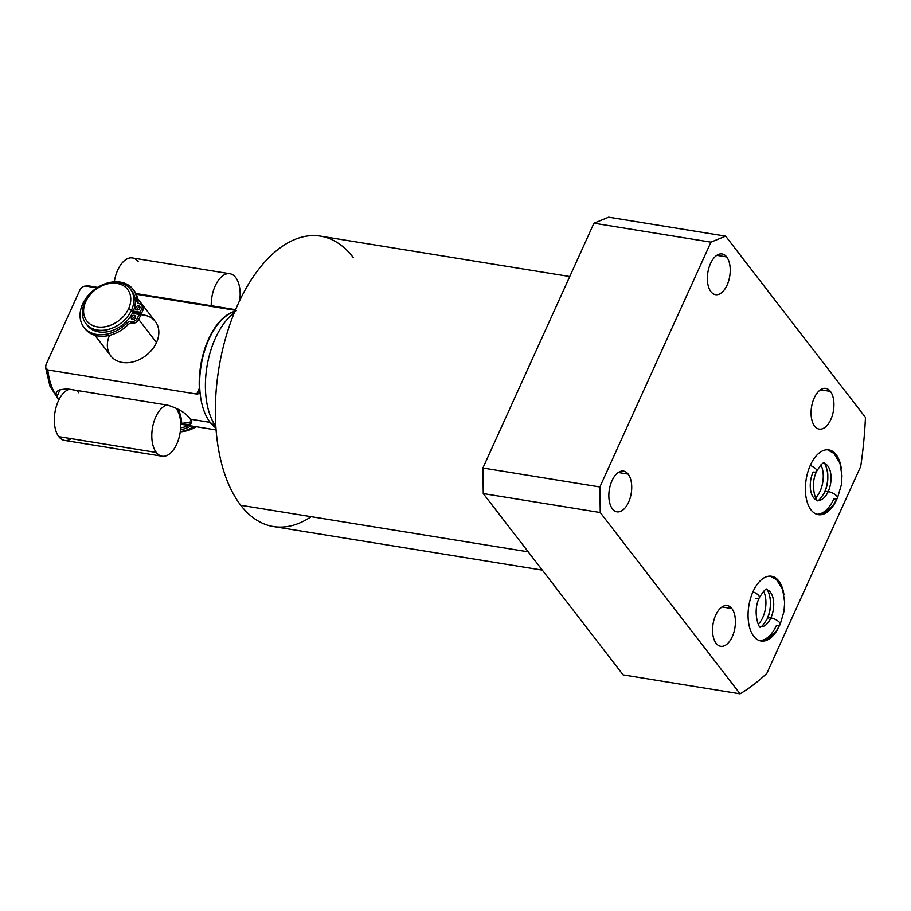 <?xml version="1.0" encoding="UTF-8"?>
<svg xmlns="http://www.w3.org/2000/svg" width="911" height="911" viewBox="0 0 911 911"><rect width="100%" height="100%" fill="white"/><g stroke="black" fill="none" stroke-linecap="round" stroke-linejoin="round"><path stroke-width="1.37" d="M599.882 486.964L600.258 512.54L740.074 693.818A260.421 140.169 99.2 0 0 766.846 673.354L860.701 466.443A260.421 140.169 99.2 0 0 865.45 417.42L725.634 236.143L710.933 242.155L599.882 486.964L482.898 468.015L483.274 493.58L623.09 674.857L740.074 693.818A260.421 140.169 99.2 0 0 766.846 673.354L860.701 466.443A260.421 140.169 99.2 0 0 865.45 417.42L725.634 236.143L608.662 217.182L593.949 223.195L482.898 468.015L593.949 223.195L710.933 242.155L599.882 486.964L482.898 468.015L483.274 493.58L600.258 512.54L740.074 693.818L623.09 674.857L483.274 493.58L600.258 512.54L599.882 486.964M612.408 508.85A20.623 11.103 -80.8 0 1 611.987 480.723A20.623 11.103 -80.8 0 1 628.169 474.107A20.623 11.103 -80.8 0 1 628.579 502.234A20.623 11.103 -80.8 0 1 612.408 508.85A20.623 11.103 99.2 0 0 616.986 511.834A20.623 11.103 99.2 0 0 630.184 497.918A20.623 11.103 99.2 0 0 628.169 474.107A20.623 11.103 99.2 0 0 623.579 471.124A20.623 11.103 99.2 0 0 610.393 485.039A20.623 11.103 99.2 0 0 612.408 508.85M710.922 291.679A20.623 11.103 -80.8 0 1 710.5 263.552A20.623 11.103 -80.8 0 1 726.682 256.936A20.623 11.103 -80.8 0 1 727.092 285.063A20.623 11.103 -80.8 0 1 710.922 291.679A20.623 11.103 99.2 0 0 715.499 294.663A20.623 11.103 99.2 0 0 728.698 280.747A20.623 11.103 99.2 0 0 726.682 256.936A20.623 11.103 99.2 0 0 722.104 253.953A20.623 11.103 99.2 0 0 708.906 267.868A20.623 11.103 99.2 0 0 710.922 291.679M814.616 426.132A20.623 11.103 -80.8 0 1 814.206 398.005A20.623 11.103 -80.8 0 1 830.376 391.388A20.623 11.103 -80.8 0 1 830.798 419.515A20.623 11.103 -80.8 0 1 814.616 426.132A20.623 11.103 99.2 0 0 819.194 429.115A20.623 11.103 99.2 0 0 832.392 415.2A20.623 11.103 99.2 0 0 830.376 391.388A20.623 11.103 99.2 0 0 825.799 388.405A20.623 11.103 99.2 0 0 812.601 402.32A20.623 11.103 99.2 0 0 814.616 426.132M716.103 643.303A20.623 11.103 -80.8 0 1 715.693 615.176A20.623 11.103 -80.8 0 1 731.863 608.559A20.623 11.103 -80.8 0 1 732.285 636.687A20.623 11.103 -80.8 0 1 716.103 643.303A20.623 11.103 99.2 0 0 720.681 646.286A20.623 11.103 99.2 0 0 733.879 632.371A20.623 11.103 99.2 0 0 731.863 608.559A20.623 11.103 99.2 0 0 727.285 605.576A20.623 11.103 99.2 0 0 714.087 619.491A20.623 11.103 99.2 0 0 716.103 643.303M753.727 636.277A32.807 17.662 -80.8 0 1 753.067 591.524A32.807 17.662 -80.8 0 1 778.803 580.99A32.807 17.662 -80.8 0 1 783.972 594.837A32.807 17.662 99.2 0 0 778.803 580.99A32.807 17.662 99.2 0 0 771.515 576.253A32.807 17.662 99.2 0 0 750.527 598.39A32.807 17.662 99.2 0 0 753.727 636.277A32.807 17.662 99.2 0 0 761.015 641.014A32.807 17.662 99.2 0 0 778.711 627.315A32.807 17.662 -80.8 0 1 753.727 636.277M811.041 509.921A32.807 17.662 -80.8 0 1 810.38 465.168A32.807 17.662 -80.8 0 1 836.116 454.635A32.807 17.662 -80.8 0 1 841.297 468.482A32.807 17.662 99.2 0 0 836.116 454.635A32.807 17.662 99.2 0 0 828.828 449.897A32.807 17.662 99.2 0 0 807.841 472.035A32.807 17.662 99.2 0 0 811.041 509.921A32.807 17.662 99.2 0 0 818.329 514.669A32.807 17.662 99.2 0 0 836.036 500.959A32.807 17.662 -80.8 0 1 811.041 509.921M542.307 570.115L273.448 526.547A147.092 79.177 -80.8 0 1 240.755 505.275L528.221 551.85L240.755 505.275A147.092 79.177 -80.8 0 1 226.383 335.407A147.092 79.177 -80.8 0 1 320.501 236.143L569.762 276.534M353.183 257.414A147.092 79.177 99.2 0 0 237.794 304.627A147.092 79.177 99.2 0 0 240.755 505.275A147.092 79.177 99.2 0 0 311.175 516.685M725.634 236.143L608.662 217.182L593.949 223.195L710.933 242.155L725.634 236.143M618.296 472.502L628.169 474.107L618.296 472.502M716.809 255.331L726.682 256.936L716.809 255.331M820.504 389.783L830.376 391.388L820.504 389.783M721.99 606.954L731.863 608.559L721.99 606.954M777.618 580.808L778.803 580.99L777.618 580.808M758.214 624.251A20.509 11.034 99.2 0 0 763.555 591.273A20.509 11.034 -80.8 0 1 758.214 624.251M834.943 454.452L836.116 454.635L834.943 454.452M815.539 497.896A20.509 11.034 99.2 0 0 820.879 464.917A20.509 11.034 -80.8 0 1 815.539 497.896M215.839 426.496A65.615 35.313 -80.8 0 1 206.934 366.757A65.615 35.313 -80.8 0 1 234.252 312.883A65.615 35.313 99.2 0 0 206.934 366.757A65.615 35.313 99.2 0 0 215.839 426.496M234.822 311.494A60.935 32.796 99.2 0 0 202.299 359.355A60.935 32.796 99.2 0 0 210.145 422.385L215.873 426.997L210.145 422.385A60.935 32.796 -80.8 0 1 201.98 360.87A60.935 32.796 -80.8 0 1 233.102 312.074L234.856 311.403M215.953 428.102L214.495 426.906A60.935 32.796 -80.8 0 1 210.145 422.385L190.331 419.174C186.345 413.287 178.761 408.606 167.601 405.144L68.166 389.031C57.951 389.077 54.204 391.639 56.96 396.718A60.935 32.796 -80.8 0 1 47.793 369.934L196.742 394.076C198.53 394.258 199.429 392.971 199.452 390.204A60.935 32.796 -80.8 0 1 234.913 311.289A60.935 32.796 99.2 0 0 199.452 390.204L198.951 392.971L196.742 394.076L47.793 369.934A60.935 32.796 99.2 0 0 56.96 396.718L58.406 398.585A60.935 32.796 99.2 0 0 59.113 399.417A60.935 32.796 -80.8 0 1 58.406 398.585L56.96 396.718L60.069 389.601L68.166 389.031L167.601 405.144C178.761 408.606 186.345 413.287 190.331 419.174L210.145 422.385A60.935 32.796 99.2 0 0 215.941 427.999M235.3 311.186C236.712 310.799 236.541 310.48 234.787 310.218L136.286 294.253L234.787 310.218L234.207 311.482L234.787 310.218C236.541 310.48 236.712 310.799 235.3 311.186M85.839 286.077C83.14 286.1 81.102 287.534 79.701 290.393C81.102 287.534 83.14 286.1 85.839 286.077L96.873 287.865L85.839 286.077A60.935 32.796 -80.8 0 1 90.701 286.202A60.935 32.796 99.2 0 0 85.839 286.077L97.716 287.329M46.142 364.366L45.561 367.475L47.793 369.934C45.493 369.103 44.935 367.247 46.142 364.366L79.701 290.393L46.142 364.366M181.722 423.444C190.274 425.585 193.143 424.162 190.331 419.174L191.834 421.77L181.722 423.444A26.066 14.029 99.2 0 0 177.258 408.584A26.066 14.029 -80.8 0 1 181.722 423.444L180.685 423.285M199.338 388.348L196.742 394.076L199.338 388.348M109.525 335.362A28.116 21.158 -37.6 0 0 122.552 362.476A28.116 21.158 -37.6 0 0 156.498 342.536A28.116 21.158 -37.6 0 0 139.406 314.762M196.15 426.735A28.116 21.158 142.4 0 1 180.253 431.791A28.116 21.158 -37.6 0 0 196.15 426.735M86.602 324.43A28.116 21.158 -37.6 0 0 110.06 331.194A28.116 21.158 -37.6 0 0 132.949 312.006L131.514 310.15A28.116 21.158 -37.6 0 0 130.387 289.186A28.116 21.158 -37.6 0 0 106.894 283.583A28.116 21.158 -37.6 0 0 84.723 302.566A28.116 21.158 142.4 0 1 118.863 282.672A28.116 21.158 142.4 0 1 131.514 310.15L128.622 308.613A25.781 19.393 -37.6 0 0 117.029 283.423A25.781 19.393 -37.6 0 0 85.736 301.666A25.781 19.393 -37.6 0 0 97.329 326.855A25.781 19.393 -37.6 0 0 128.622 308.613L131.514 310.15A28.116 21.158 142.4 0 1 97.375 330.055A28.116 21.158 142.4 0 1 84.723 302.566L85.736 301.666A25.781 19.393 -37.6 0 0 97.329 326.855A25.781 19.393 -37.6 0 0 128.622 308.613A25.781 19.393 -37.6 0 0 117.029 283.423A25.781 19.393 -37.6 0 0 85.736 301.666L84.723 302.566A28.116 21.158 -37.6 0 0 85.85 323.53A28.116 21.158 -37.6 0 0 109.343 329.133A28.116 21.158 -37.6 0 0 131.514 310.15L132.949 312.006A28.116 21.158 142.4 0 1 110.778 330.989A28.116 21.158 142.4 0 1 87.285 325.386L85.85 323.53M130.387 289.186L131.822 291.042A28.116 21.158 142.4 0 1 132.949 312.006A28.116 21.158 -37.6 0 0 131.07 290.142M134.418 313.657A28.116 21.158 -37.6 0 0 134.817 312.712L133.359 312.473A26.362 19.837 142.4 0 1 132.949 313.418A26.362 19.837 142.4 0 0 133.359 312.473L134.817 312.712A28.116 21.158 -37.6 0 1 134.418 313.657M188.645 425.517A28.116 21.158 142.4 0 1 180.651 427.828A28.116 21.158 -37.6 0 0 188.645 425.517M137.698 298.66L155.371 321.572A28.116 21.158 142.4 0 1 156.498 342.536L138.734 319.51L156.498 342.536A28.116 21.158 142.4 0 1 134.327 361.53A28.116 21.158 142.4 0 1 110.835 355.928L94.949 335.328M191.151 425.927A31.042 23.356 142.4 0 1 180.492 429.833A31.042 23.356 -37.6 0 0 191.151 425.927M194.18 426.416A31.042 23.356 142.4 0 1 180.276 431.62A31.042 23.356 142.4 0 0 194.18 426.416M83.88 327.22L85.076 328.769A31.042 23.356 142.4 0 0 127.813 324.885L126.618 323.337A31.042 23.356 142.4 0 1 83.095 326.115A31.042 23.356 142.4 0 1 101.645 285.2A31.042 23.356 142.4 0 1 136.866 300.732A31.042 23.356 -37.6 0 0 133.04 289.311A31.042 23.356 -37.6 0 0 94.197 289.766A31.042 23.356 -37.6 0 0 83.88 327.22A31.042 23.356 -37.6 0 0 126.618 323.337A5.136 3.86 -37.6 0 1 131.583 321.503L132.778 323.063L131.583 321.503A4.874 3.667 -37.6 0 0 137.504 318.053A4.874 3.667 142.4 0 1 131.583 321.503A5.136 3.86 -37.6 0 0 126.618 323.337L127.813 324.885A5.136 3.86 142.4 0 1 132.778 323.063A4.874 3.667 142.4 0 0 138.7 319.613L137.504 318.053L139.144 314.42L137.504 318.053L138.7 319.613L140.34 315.98L139.144 314.42L132.311 313.316L139.144 314.42L140.34 315.98L138.7 319.613A4.874 3.667 142.4 0 1 132.778 323.063A5.136 3.86 -37.6 0 0 127.813 324.885A31.042 23.356 142.4 0 1 84.495 327.983M133.61 290.097A31.042 23.356 142.4 0 1 138.062 302.293A5.136 3.86 -37.6 0 0 138.233 303.295A5.136 3.86 142.4 0 1 138.062 302.293L136.866 300.732A5.136 3.86 -37.6 0 0 139.611 303.818A4.874 3.667 142.4 0 1 141.797 308.578L140.146 312.211L133.336 311.106L140.146 312.211L141.797 308.578A4.874 3.667 -37.6 0 0 141.604 304.946A4.874 3.667 -37.6 0 0 139.611 303.818A5.136 3.86 -37.6 0 1 137.504 302.623A5.136 3.86 -37.6 0 1 136.866 300.732L138.062 302.293A31.042 23.356 142.4 0 0 134.236 290.86L133.04 289.311M142.059 305.834A4.874 3.667 142.4 0 1 142.993 310.127L141.342 313.76L134.817 312.712L141.342 313.76L140.146 312.211L141.342 313.76L142.993 310.127L141.797 308.578L142.993 310.127A4.874 3.667 142.4 0 0 142.799 306.495L141.604 304.946M139.975 307.44A2.437 1.833 -37.6 0 0 139.873 307.417A2.437 1.833 -37.6 0 0 136.707 309.956A2.437 1.833 142.4 0 1 139.873 307.417A2.437 1.833 142.4 0 1 139.975 307.44M135.671 316.914A2.437 1.833 -37.6 0 0 135.568 316.903A2.437 1.833 -37.6 0 0 132.414 319.431A2.437 1.833 142.4 0 1 135.568 316.903A2.437 1.833 142.4 0 1 135.671 316.914M136.809 309.979A2.437 1.833 -37.6 0 0 139.77 308.248A2.437 1.833 -37.6 0 0 138.677 305.868A2.437 1.833 -37.6 0 0 135.716 307.599A2.437 1.833 -37.6 0 0 136.809 309.979A2.437 1.833 -37.6 0 0 139.394 308.852A2.437 1.833 -37.6 0 0 139.668 306.438A2.437 1.833 -37.6 0 0 138.677 305.868L139.873 307.417L138.677 305.868A2.437 1.833 -37.6 0 0 136.092 306.984A2.437 1.833 -37.6 0 0 135.807 309.41A2.437 1.833 -37.6 0 0 136.809 309.979M132.516 319.454A2.437 1.833 -37.6 0 0 135.477 317.723A2.437 1.833 -37.6 0 0 134.373 315.343A2.437 1.833 -37.6 0 0 131.412 317.074A2.437 1.833 -37.6 0 0 132.516 319.454A2.437 1.833 -37.6 0 0 135.09 318.338A2.437 1.833 -37.6 0 0 135.375 315.912A2.437 1.833 -37.6 0 0 134.373 315.343L135.568 316.903L134.373 315.343A2.437 1.833 -37.6 0 0 131.788 316.47A2.437 1.833 -37.6 0 0 131.514 318.884A2.437 1.833 -37.6 0 0 132.516 319.454M162.09 456.229L64.613 440.434A26.066 14.029 -80.8 0 1 58.816 436.665L156.293 452.46A26.066 14.029 99.2 0 1 152.934 425.505A26.066 14.029 99.2 0 1 166.838 405.019A26.066 14.029 99.2 0 0 152.934 425.505A26.066 14.029 99.2 0 0 156.293 452.46A26.066 14.029 99.2 0 0 162.09 456.229A26.066 14.029 99.2 0 0 178.772 438.635A26.066 14.029 99.2 0 0 176.222 408.538A26.066 14.029 99.2 0 0 175.538 407.707A26.066 14.029 99.2 0 1 176.222 408.538A26.066 14.029 99.2 0 1 176.745 444.101A26.066 14.029 99.2 0 1 156.293 452.46L58.816 436.665A26.066 14.029 -80.8 0 1 55.457 409.711A26.066 14.029 -80.8 0 1 69.361 389.225A26.066 14.029 99.2 0 0 55.457 409.711A26.066 14.029 99.2 0 0 58.816 436.665A26.066 14.029 99.2 0 0 71.297 438.692M78.745 392.743A26.066 14.029 99.2 0 0 76.285 390.341M138.187 261.708A26.066 14.029 -80.8 0 0 114.308 281.829A26.066 14.029 -80.8 0 1 132.391 257.938L229.868 273.733A26.066 14.029 99.2 0 0 211.25 305.732A26.066 14.029 -80.8 0 1 219.733 278.607A26.066 14.029 -80.8 0 1 235.664 277.502A26.066 14.029 99.2 0 0 229.868 273.733M235.664 277.502A26.066 14.029 -80.8 0 1 239.741 300.471A26.066 14.029 99.2 0 0 235.664 277.502M755.8 598.379A7.026 2.665 -155.6 0 0 759.375 597.616A7.026 2.665 -155.6 0 0 752.93 591.808A7.026 2.665 24.4 0 1 759.375 597.616C763.372 591.273 765.695 588.62 766.333 589.656A18.744 10.089 -80.8 0 1 770.877 617.943A18.744 10.089 99.2 0 0 766.333 589.656C765.923 585.386 775.204 601.431 767.313 618.706A7.026 2.665 24.4 0 1 770.877 617.943A7.026 2.665 -155.6 0 0 767.313 618.706C763.304 625.037 760.981 627.702 760.343 626.666A18.744 10.089 99.2 0 0 770.877 617.943A7.026 2.665 24.4 0 1 777.618 620.767A7.026 2.665 24.4 0 1 780.112 624.513A7.026 2.665 -155.6 0 0 777.618 620.767A7.026 2.665 -155.6 0 0 770.877 617.943A18.744 10.089 -80.8 0 1 760.343 626.666L760.343 626.666C760.15 630.776 751.689 612.807 759.375 597.616M759.569 640.672A32.807 17.662 99.2 0 0 776.536 625.276A7.026 2.665 -155.6 0 0 780.112 624.513L775.762 631.904L766.948 639.283L759.728 640.718M810.255 465.464A7.026 2.665 24.4 0 1 816.689 471.26A7.026 2.665 -155.6 0 0 810.255 465.464M817.657 500.31A18.744 10.089 99.2 0 0 828.201 491.587A7.026 2.665 24.4 0 1 834.932 494.411A7.026 2.665 24.4 0 1 837.425 498.158A7.026 2.665 -155.6 0 0 834.932 494.411A7.026 2.665 -155.6 0 0 828.201 491.587A18.744 10.089 -80.8 0 1 817.657 500.31A18.744 10.089 -80.8 0 1 813.113 472.023A7.026 2.665 -155.6 0 0 816.689 471.26C809.002 486.451 817.474 504.421 817.657 500.31C818.294 501.346 820.617 498.681 824.626 492.35A7.026 2.665 24.4 0 1 828.201 491.587A18.744 10.089 99.2 0 0 823.658 463.3A18.744 10.089 -80.8 0 1 828.201 491.587A7.026 2.665 -155.6 0 0 824.626 492.35C832.517 475.075 823.248 459.03 823.658 463.3C823.02 462.264 820.697 464.929 816.689 471.26M816.894 514.316A32.807 17.662 99.2 0 0 833.85 498.921A7.026 2.665 -155.6 0 0 837.425 498.158L833.075 505.548L824.273 512.927L817.042 514.362M766.367 620.585A23.435 12.617 99.2 0 0 770.137 597.331M823.692 494.229A23.435 12.617 99.2 0 0 827.461 470.976M235.585 309.672L135.933 293.524M58.805 400.02L49.991 386.264L45.55 367.384M180.72 424.23L216.089 429.958M770.194 576.128L776.627 579.806L782.663 589.668L784.667 602.16L784.007 611.338L780.112 624.513M827.507 449.772L833.941 453.45L839.976 463.312L841.98 475.804L841.32 484.982L837.425 498.158"/></g></svg>
